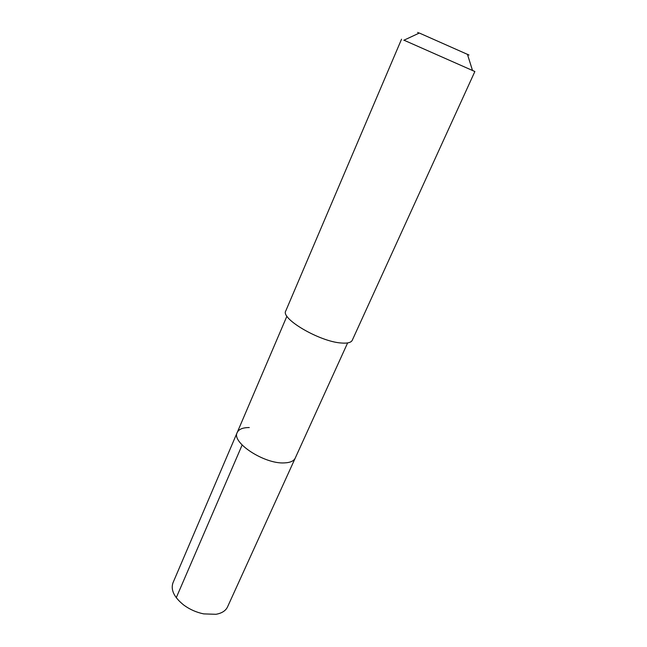 <?xml version="1.0" encoding="UTF-8"?>
<svg xmlns="http://www.w3.org/2000/svg" width="647" height="647" viewBox="0 0 647 647"><rect width="100%" height="100%" fill="white"/><g stroke="black" fill="none" stroke-linecap="round" stroke-linejoin="round"><path stroke-width="0.97" d="M286.928 316.148L172.967 582.834C170.525 589.951 174.164 597.383 183.877 605.139C189.854 609.49 196.47 612.41 203.716 613.89L215.961 614.294C221.824 613.259 225.682 610.8 227.534 606.91L295.234 458.092C293.787 461.085 290.139 462.686 284.292 462.904C264.364 464.182 231.189 442.427 237.214 432.495C238.808 429.196 242.827 427.546 249.281 427.554M237.214 432.495C231.189 442.427 264.364 464.182 284.292 462.904C290.139 462.686 293.787 461.085 295.234 458.092L347.625 342.918M401.544 39.192L285.772 310.932C280.394 318.599 319.497 341.567 341.042 342.991C347.35 343.533 351.095 342.627 352.267 340.257L474.866 71.526L403.979 40.195M472.488 70.41L474.866 71.526M469.018 55.052L419.337 33.037C417.08 32.099 417.024 32.124 419.151 33.118M176.259 597.707L242.132 445.023M419.337 33.037L403.817 40.268M467.417 54.243L472.536 70.572"/></g></svg>
